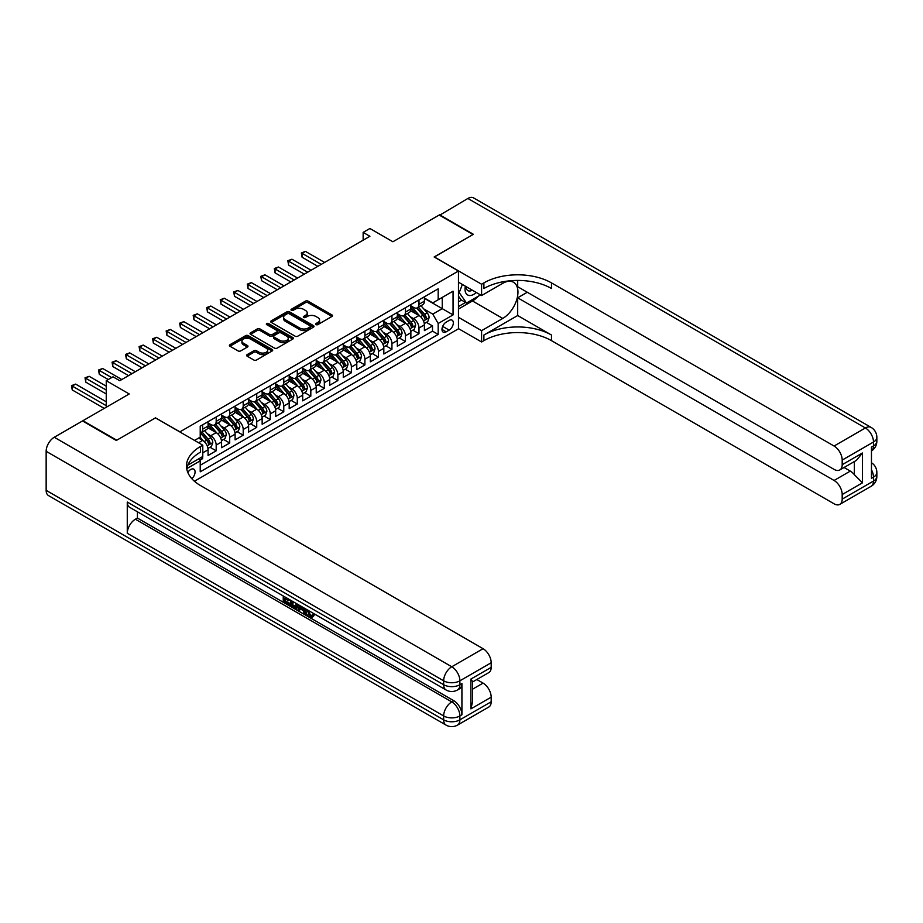 <?xml version="1.0" encoding="UTF-8"?>
<svg xmlns="http://www.w3.org/2000/svg" width="923" height="923" viewBox="0 0 923 923"><rect width="100%" height="100%" fill="white"/><g stroke="black" fill="none" stroke-linecap="round" stroke-linejoin="round"><path stroke-width="1.38" d="M316.001 324.608A1.315 0.761 0 0 0 317.858 324.608L331.957 316.462A1.881 1.085 0 0 0 332.511 315.689A1.881 1.085 0 0 0 331.957 314.928L308.063 301.14A1.881 1.085 0 0 0 305.409 301.14L291.31 309.274A1.315 0.761 0 0 0 293.168 310.347L294.991 309.297A6.011 3.473 0 0 1 303.482 309.297L305.478 310.451A6.011 3.473 0 0 1 307.232 312.897A6.011 3.473 0 0 1 305.478 315.354L303.655 316.404A1.315 0.761 0 0 0 305.513 317.477L307.336 316.427A6.011 3.473 0 0 1 315.828 316.427L317.824 317.57A6.011 3.473 0 0 1 319.577 320.027A6.011 3.473 0 0 1 317.824 322.473L316.001 323.535A1.315 0.761 0 0 0 316.001 324.608L316.001 323.535M191.822 478.691A6.115 3.53 120 0 0 194.926 473.372A6.115 3.53 120 0 0 193.818 469.161A6.115 3.53 120 0 0 190.761 469.461A6.115 3.53 120 0 0 187.819 472.484M247.145 354.617A1.881 1.085 0 0 0 246.603 355.39A1.881 1.085 0 0 0 247.145 356.151L253.848 360.016A1.881 1.085 0 0 0 256.502 360.016L272.17 350.982A1.881 1.085 0 0 0 272.712 350.209A1.881 1.085 0 0 0 272.17 349.448L248.275 335.649A1.881 1.085 0 0 0 245.622 335.649L229.965 344.694A1.881 1.085 0 0 0 229.412 345.467A1.881 1.085 0 0 0 229.965 346.229L238.053 350.902A1.881 1.085 0 0 0 240.718 350.902L247.41 347.036A1.881 1.085 0 0 0 247.964 346.263A1.881 1.085 0 0 0 247.41 345.502L243.395 343.183A5.019 2.896 0 0 1 241.93 341.129A5.019 2.896 0 0 1 245.033 338.453A5.019 2.896 0 0 1 250.502 339.087L266.228 348.167A5.019 2.896 0 0 1 267.693 350.209A5.019 2.896 0 0 1 264.601 352.886A5.019 2.896 0 0 1 259.132 352.263L256.502 350.752A1.881 1.085 0 0 0 253.848 350.752L247.145 354.617L247.145 356.151M155.606 417.946L179.939 431.837L458.466 271.027L434.133 256.975L473.003 234.534L439.198 215.024L392.886 241.757L369.904 228.489L363.143 232.388L369.904 236.288L119.771 380.703L113.01 376.803L106.249 380.703L106.249 407.251M155.606 417.784L116.725 440.225L82.932 420.715L129.232 393.971L106.249 380.703M295.129 336.191A1.881 1.085 0 0 0 297.783 336.191L313.439 327.146A1.881 1.085 0 0 0 313.993 326.384A1.881 1.085 0 0 0 313.439 325.611L289.557 311.824A1.881 1.085 0 0 0 286.903 311.824L271.235 320.869A1.881 1.085 0 0 0 270.693 321.631A1.881 1.085 0 0 0 271.235 322.404L295.129 336.191M267.185 324.884A1.315 0.761 0 0 1 268.512 325.069L268.512 323.512L292.799 337.53A1.881 1.085 0 0 1 293.352 338.303A1.881 1.085 0 0 1 292.799 339.064L277.142 348.109A1.881 1.085 0 0 1 274.489 348.109L250.606 334.311L250.606 332.776A1.881 1.085 0 0 0 250.052 333.549A1.881 1.085 0 0 0 250.606 334.311M250.606 332.776L257.298 328.911A1.881 1.085 0 0 1 259.951 328.911L269.643 334.507A1.881 1.085 0 0 0 272.297 334.507L276.75 331.934A1.881 1.085 0 0 0 277.292 331.172A1.881 1.085 0 0 0 276.75 330.411L266.655 324.584A1.315 0.761 0 0 1 268.512 323.512M199.853 460.231L202.656 458.616L200.891 457.6M202.783 452.835L208.067 449.789L208.067 455.489L216.178 450.805L210.017 447.251M207.375 433.775L210.767 435.737A7.649 4.419 60 0 1 216.178 445.105L221.578 441.99L221.578 447.678L229.7 442.994L223.539 439.452M220.897 425.976L224.289 427.937A7.649 4.419 60 0 1 229.7 437.306L235.1 434.179L235.1 439.879L243.211 435.195L237.061 431.641M234.407 418.165L237.811 420.127A7.649 4.419 60 0 1 243.211 429.495L248.622 426.368L248.622 432.068L256.732 427.384L250.583 423.83M247.929 410.366L251.333 412.316A7.649 4.419 60 0 1 256.732 421.684L262.144 418.569L262.144 424.268L270.254 419.584L264.105 416.031M261.451 402.555L264.855 404.516A7.649 4.419 60 0 1 270.254 413.885L275.665 410.758L275.665 416.458L283.776 411.773L277.627 408.22M274.973 394.744L278.365 396.705A7.649 4.419 60 0 1 283.776 406.074L289.187 402.959L289.187 408.647L297.298 403.974L291.149 400.42M288.495 386.945L291.887 388.906A7.649 4.419 60 0 1 297.298 398.274L302.709 395.148L302.709 400.847L310.82 396.163L304.671 392.61M302.017 379.134L305.409 381.095A7.649 4.419 60 0 1 310.82 390.464L316.231 387.337L316.231 393.036L324.342 388.352L318.193 384.81M315.539 371.334L318.931 373.296A7.649 4.419 60 0 1 324.342 382.653L329.753 379.538L329.753 385.237L337.864 380.553L331.715 376.999M329.061 363.524L332.453 365.485A7.649 4.419 60 0 1 337.864 374.853L343.275 371.727L343.275 377.426L351.386 372.742L345.225 369.188M342.583 355.713L345.975 357.674A7.649 4.419 60 0 1 351.386 367.042L356.786 363.927L356.786 369.627L364.908 364.943L358.747 361.389M356.105 347.913L359.497 349.875A7.649 4.419 60 0 1 364.908 359.243L370.308 356.116L370.308 361.816L378.43 357.132L372.269 353.578M369.627 340.102L373.019 342.064A7.649 4.419 60 0 1 378.43 351.432L383.83 348.306L383.83 354.005L391.94 349.321L385.791 345.779M383.137 332.303L386.541 334.264A7.649 4.419 60 0 1 391.94 343.621L397.351 340.506L397.351 346.206L405.462 341.522L399.313 337.968M396.659 324.492L400.063 326.454A7.649 4.419 60 0 1 405.462 335.822L410.873 332.695L410.873 338.395L418.984 333.711L418.984 328.011A7.649 4.419 -120 0 0 413.573 318.643L410.181 316.681M412.835 330.157L418.984 333.711M208.067 449.789A7.649 4.419 -120 0 0 202.656 440.421L198.595 438.079M221.578 441.99A7.649 4.419 -120 0 0 216.178 432.622L207.813 427.787M235.1 434.179A7.649 4.419 -120 0 0 229.7 424.811L221.335 419.988M248.622 426.368A7.649 4.419 -120 0 0 243.211 417L234.857 412.177M262.144 418.569A7.649 4.419 -120 0 0 256.732 409.201L248.379 404.366M275.665 410.758A7.649 4.419 -120 0 0 270.254 401.39L261.901 396.567M289.187 402.959A7.649 4.419 -120 0 0 283.776 393.59L275.412 388.756M302.709 395.148A7.649 4.419 -120 0 0 297.298 385.779L288.934 380.957M316.231 387.337A7.649 4.419 -120 0 0 310.82 377.969L302.456 373.146M329.753 379.538A7.649 4.419 -120 0 0 324.342 370.169L315.978 365.335M343.275 371.727A7.649 4.419 -120 0 0 337.864 362.358L329.499 357.536M356.786 363.927A7.649 4.419 -120 0 0 351.386 354.559L343.021 349.725M370.308 356.116A7.649 4.419 -120 0 0 364.908 346.748L356.543 341.925M383.83 348.306A7.649 4.419 -120 0 0 378.43 338.949L370.065 334.114M397.351 340.506A7.649 4.419 -120 0 0 391.94 331.138L383.587 326.304M410.873 332.695A7.649 4.419 -120 0 0 405.462 323.327L397.109 318.504M449.143 320.443L446.167 322.162A5.93 3.427 120 0 0 442.29 327.388A5.93 3.427 120 0 0 443.202 332.13A5.93 3.427 120 0 0 446.167 331.842L449.143 330.122A5.93 3.427 120 0 0 453.008 324.896A5.93 3.427 120 0 0 452.097 320.154A5.93 3.427 120 0 0 449.143 320.443M194.418 481.241L458.466 328.796L458.466 271.027M198.964 458.708L200.222 460.877L200.222 471.803L438.183 334.414L438.183 323.488L432.783 314.12L423.703 308.882M200.222 460.877L186.769 468.642M194.545 440.421L200.222 437.144L200.222 426.218L438.183 288.83L438.183 299.756L453.055 291.172L453.055 314.905L438.183 323.488M208.067 422.942L210.767 424.499A7.649 4.419 60 0 0 214.586 424.88L219.997 421.753A7.649 4.419 -120 0 0 221.578 418.257L221.578 413.885M221.578 415.131L224.289 416.688A7.649 4.419 60 0 0 228.108 417.069L233.519 413.954A7.649 4.419 -120 0 0 235.1 410.447L235.1 406.074M235.1 407.32L237.811 408.889A7.649 4.419 60 0 0 241.63 409.27L247.041 406.143A7.649 4.419 -120 0 0 248.622 402.636L248.622 398.274M248.622 399.521L251.333 401.078A7.649 4.419 60 0 0 255.152 401.459L260.563 398.332A7.649 4.419 -120 0 0 262.144 394.836L262.144 390.464M262.144 391.71L264.855 393.279A7.649 4.419 60 0 0 268.674 393.648L274.085 390.533A7.649 4.419 -120 0 0 275.665 387.025L275.665 382.653M275.665 383.91L278.365 385.468A7.649 4.419 60 0 0 282.196 385.849L287.607 382.722A7.649 4.419 -120 0 0 289.187 379.226L289.187 374.853M289.187 376.099L291.887 377.657A7.649 4.419 60 0 0 295.718 378.038L301.129 374.923A7.649 4.419 -120 0 0 302.709 371.415L302.709 367.042M302.709 368.289L305.409 369.858A7.649 4.419 60 0 0 309.24 370.238L314.639 367.112A7.649 4.419 -120 0 0 316.231 363.616L316.231 359.243M316.231 360.489L318.931 362.047A7.649 4.419 60 0 0 322.762 362.427L328.161 359.301A7.649 4.419 -120 0 0 329.753 355.805L329.753 351.432M329.753 352.678L332.453 354.247A7.649 4.419 60 0 0 336.284 354.617L341.683 351.501A7.649 4.419 -120 0 0 343.275 347.994L343.275 343.621M343.275 344.879L345.975 346.437A7.649 4.419 60 0 0 349.794 346.817L355.205 343.691A7.649 4.419 -120 0 0 356.786 340.195L356.786 335.822M356.786 337.068L359.497 338.626A7.649 4.419 60 0 0 363.316 339.006L368.727 335.891A7.649 4.419 -120 0 0 370.308 332.384L370.308 328.011M370.308 329.269L373.019 330.826A7.649 4.419 60 0 0 376.838 331.207L382.249 328.08A7.649 4.419 -120 0 0 383.83 324.584L383.83 320.212M383.83 321.458L386.541 323.015A7.649 4.419 60 0 0 390.36 323.396L395.771 320.269A7.649 4.419 -120 0 0 397.351 316.774L397.351 312.401M397.351 313.647L400.063 315.216A7.649 4.419 60 0 0 403.882 315.585L409.293 312.47A7.649 4.419 -120 0 0 410.873 308.963L410.873 304.59M200.222 465.25L432.506 331.138L432.506 325.911L424.395 330.596L424.395 324.896A7.649 4.419 -120 0 0 418.984 315.528L410.62 310.693M410.873 305.848L413.573 307.405A7.649 4.419 -120 0 0 417.404 307.786A7.649 4.419 -120 0 0 418.984 304.278L418.984 299.917M417.404 307.786L422.815 304.659A7.649 4.419 -120 0 0 424.395 301.163L424.395 296.791M202.656 424.811L202.656 429.183A7.649 4.419 60 0 1 201.064 432.679A7.649 4.419 60 0 1 200.222 432.991M201.064 432.679L206.475 429.564A7.649 4.419 -120 0 0 208.067 426.057L208.067 421.684M216.178 417L216.178 421.373A7.649 4.419 60 0 1 214.586 424.88M229.7 409.201L229.7 413.573A7.649 4.419 60 0 1 228.108 417.069M243.211 401.39L243.211 405.762A7.649 4.419 60 0 1 241.63 409.27M256.732 393.59L256.732 397.963A7.649 4.419 60 0 1 255.152 401.459M270.254 385.779L270.254 390.152A7.649 4.419 60 0 1 268.674 393.648M283.776 377.969L283.776 382.341A7.649 4.419 60 0 1 282.196 385.849M297.298 370.169L297.298 374.542A7.649 4.419 60 0 1 295.718 378.038M310.82 362.358L310.82 366.731A7.649 4.419 60 0 1 309.24 370.238M324.342 354.559L324.342 358.932A7.649 4.419 60 0 1 322.762 362.427M337.864 346.748L337.864 351.121A7.649 4.419 60 0 1 336.284 354.617M351.386 338.937L351.386 343.31A7.649 4.419 60 0 1 349.794 346.817M364.908 331.138L364.908 335.511A7.649 4.419 60 0 1 363.316 339.006M378.43 323.327L378.43 327.7A7.649 4.419 60 0 1 376.838 331.207M391.94 315.528L391.94 319.9A7.649 4.419 60 0 1 390.36 323.396M405.462 307.717L405.462 312.089A7.649 4.419 60 0 1 403.882 315.585M405.462 335.822L405.462 341.522M391.94 343.621L391.94 349.321M378.43 351.432L378.43 357.132M364.908 359.243L364.908 364.943M351.386 367.042L351.386 372.742M337.864 374.853L337.864 380.553M324.342 382.653L324.342 388.352M310.82 390.464L310.82 396.163M297.298 398.274L297.298 403.974M283.776 406.074L283.776 411.773M270.254 413.885L270.254 419.584M256.732 421.684L256.732 427.384M243.211 429.495L243.211 435.195M229.7 437.306L229.7 442.994M216.178 445.105L216.178 450.805M202.656 456.585L202.656 458.616M432.783 314.12L442.244 308.651L442.244 297.414L453.055 291.172M424.395 298.348L453.055 314.905M424.395 298.037L432.783 302.882L438.183 299.756M363.143 232.388L363.143 240.199M426.357 322.358L432.506 325.911M432.506 331.138L438.183 334.414M316.52 324.792L317.824 324.042A6.011 3.473 0 0 0 319.577 321.585L319.577 320.027M307.232 312.897L307.232 314.455A6.011 3.473 0 0 1 305.478 316.912L304.175 317.662M331.957 314.928L331.957 316.462L308.063 302.698A1.881 1.085 0 0 0 305.409 302.698L291.841 310.532M313.439 325.611L313.439 327.146L289.557 313.382A1.881 1.085 0 0 0 286.903 313.382L271.258 322.415L271.235 320.869M310.128 326.915A1.315 0.761 0 0 0 310.128 325.842L289.153 313.739A1.315 0.761 0 0 0 287.295 313.739L285.369 314.847A6.011 3.473 0 0 0 283.615 317.304A6.011 3.473 0 0 0 285.369 319.75L299.71 328.034A6.011 3.473 0 0 0 308.201 328.034L310.128 326.915L310.128 328.484A1.315 0.761 0 0 0 310.509 327.942L310.509 326.384M283.615 317.304L283.615 318.862A6.011 3.473 0 0 0 285.369 321.319L285.369 319.75M310.128 328.484L308.201 329.592A6.011 3.473 0 0 1 299.71 329.592L285.369 321.319M250.629 334.334L257.298 330.469L257.298 328.911M277.292 331.172L277.292 332.73A1.881 1.085 0 0 1 276.75 333.503L272.297 336.064A1.881 1.085 0 0 1 269.643 336.064L259.951 330.469A1.881 1.085 0 0 0 257.298 330.469M268.512 325.069L292.776 339.076M279.704 340.31A5.019 2.896 0 0 0 285.172 340.933A5.019 2.896 0 0 0 288.264 338.256A5.019 2.896 0 0 0 286.799 336.214L281.261 333.007A1.881 1.085 0 0 0 278.608 333.007L274.154 335.58A1.881 1.085 0 0 0 273.612 336.341A1.881 1.085 0 0 0 274.154 337.114L279.704 340.31L279.704 341.868A5.019 2.896 0 0 0 285.172 342.502A5.019 2.896 0 0 0 288.264 339.826L288.264 338.256M273.612 336.341L273.612 337.91A1.881 1.085 0 0 0 274.154 338.672L274.154 337.114M279.704 341.868L274.154 338.672M267.693 350.209L267.693 351.778A5.019 2.896 0 0 1 264.601 354.455A5.019 2.896 0 0 1 259.132 353.821L256.502 352.309A1.881 1.085 0 0 0 253.848 352.309L247.179 356.163M241.93 341.129L241.93 342.698A5.019 2.896 0 0 0 243.395 344.741L243.395 343.183M247.387 347.048L243.395 344.741M272.17 349.448L272.17 350.982L248.275 337.218A1.881 1.085 0 0 0 245.622 337.218L229.989 346.24M424.28 323.558L427.776 321.539L429.126 317.627A5.065 2.931 -120 0 0 427.153 312.874L420.98 305.721M419.734 316.024L412.408 307.532A14.63 8.445 -120 0 0 410.873 305.928M415.719 313.635L411.623 308.893A12.137 7.015 -120 0 0 410.873 308.074M324.608 262.444L305.478 251.402L302.098 253.352L302.098 257.252L317.847 266.343M416.711 308.063L422.965 315.297A5.065 2.931 60 0 1 424.765 318.781C425.526 319.808 426.068 319.496 426.391 317.847A5.065 2.931 -120 0 0 424.58 314.362L418.407 307.209M417.081 307.936L423.795 315.712A2.584 1.488 60 0 1 424.442 316.727L426.391 317.847M424.765 318.781L425.134 319.381M302.098 257.252L301.36 252.914L321.227 264.393M301.36 252.914L305.478 251.402M465.388 286.188A12.426 7.176 120 0 0 469.415 295.51A12.426 7.176 120 0 0 476.291 292.487M466.196 286.649A8.515 4.915 120 0 0 467.961 290.63A8.515 4.915 120 0 0 469.207 291.01A8.515 4.915 120 0 0 472.276 290.168M480.502 294.922L466.519 302.998L461.108 299.871L458.466 296.121M466.519 302.998L459.216 292.614L462.377 284.457M458.466 292.176L459.216 292.614M439.602 215.255L467.869 198.468L865.382 427.972A11.468 6.623 120 0 1 871.116 427.407A11.468 11.468 0 0 1 876.85 437.34A11.468 6.623 180 0 1 873.493 442.025L842.191 460.092A11.468 6.623 -120 0 0 834.08 446.04L865.382 427.972A11.468 6.623 60 0 1 873.493 442.025L873.493 445.924L871.462 447.101L871.462 478.322L873.493 477.156L873.493 481.056A11.468 6.623 60 0 1 871.116 486.306L839.815 504.373A11.468 6.623 -120 0 0 842.191 499.124L873.493 481.056A11.468 6.623 0 0 0 876.85 476.372A11.468 11.468 0 0 1 871.116 486.306M439.602 214.782L473.407 234.304L434.26 257.056M458.466 317.316L481.587 330.665L502.747 318.447A21.506 12.414 120 0 0 516.799 299.49A21.506 12.414 120 0 0 513.5 282.253A21.506 12.414 120 0 0 502.747 283.326L481.587 295.545L481.587 284.226L483.883 282.899A47.8 27.598 180 0 1 551.493 282.899L834.08 446.04M481.587 330.665L481.587 341.983L483.883 340.656A47.8 27.598 180 0 1 551.493 340.656L834.08 503.808A11.468 6.623 -120 0 0 839.815 504.373M517.688 315.528L483.883 335.037A47.8 27.598 180 0 1 551.493 335.037L517.688 315.528L517.688 297.806L527.287 292.256M517.688 280.43L517.688 286.718L834.08 469.38A11.468 6.623 -120 0 0 839.815 469.957A11.468 6.623 -120 0 0 842.191 464.696L862.474 452.985L862.474 482.81L854.363 474.699L854.363 461.558M862.474 482.81L842.191 494.52L842.191 499.124M842.191 494.52A11.468 6.623 -120 0 0 834.08 480.468L850.302 471.099A11.468 6.623 60 0 1 854.363 474.699M517.688 297.806L834.08 480.468M467.869 198.468A11.468 6.623 -60 0 1 473.603 197.903L871.116 427.407M458.466 282.196L481.587 295.545M434.26 256.894L481.587 284.226M458.466 328.634L481.587 341.983M842.191 460.092L842.191 464.696M844.06 467.5L850.302 471.099M483.883 282.899L483.883 288.518A47.8 27.598 180 0 1 551.493 288.518L551.493 282.899M839.815 469.957L856.406 460.369L862.474 452.985M478.426 296.121A21.506 12.414 -60 0 1 472.461 300.967L458.466 309.043M458.466 306.551L465.573 302.444M458.466 301.867L461.512 300.102M308.144 610.299L310.647 615.549L311.593 615.883M307.163 609.791L309.574 616.172L311.143 616.368L312.932 614.522L314.074 615.491L312.043 617.625L309.678 617.314C307.186 615.629 305.928 613.276 305.917 610.276L306.009 609.122M300.552 609.053L298.948 611.003L297.737 610.299L299.779 605.534M304.925 608.499L306.551 614.141L305.467 614.764L304.255 614.06L303.332 610.645L299.871 608.649L298.948 611.003M285.472 598.9L285.472 600.896L290.249 603.654L290.249 604.738L289.176 605.361L283.246 601.934L283.246 595.981M289.73 599.731L288.657 600.735L284.388 598.277L284.388 601.519L285.472 600.896M127.27 502.054L443.663 684.716A11.468 6.623 120 0 0 446.04 689.966L129.647 507.304A11.468 6.623 -60 0 1 127.27 502.054L127.27 533.275A11.468 6.623 -60 0 1 135.393 519.222L137.412 518.057L453.804 700.719A11.468 6.623 60 0 1 461.915 714.771L461.915 683.551A11.468 6.623 60 0 1 459.539 688.8L457.508 689.966A11.468 6.623 -120 0 0 459.885 684.716L461.915 683.551M137.412 518.057L137.412 511.792M298.464 604.773L297.344 607.842L296.271 608.465L290.733 606.261L290.733 600.308M116.321 440.467L155.468 417.865L202.783 445.186L200.487 446.513A47.8 27.598 -0 0 0 186.492 466.023A47.8 27.598 -0 0 0 200.487 485.544L483.075 648.696A11.468 6.623 60 0 1 491.186 662.749L459.885 680.816L459.885 684.716A11.468 6.623 -0 0 1 443.663 684.716L443.663 680.816L46.15 451.312A11.468 6.623 -60 0 1 54.261 437.26L82.516 420.946L116.321 440.467M202.783 445.186L202.783 456.504L187.842 465.134M470.903 679.063L472.588 681.601L472.588 701.653L470.903 708.876L470.903 679.063L491.186 667.352L491.186 662.749M491.186 667.352A11.468 6.623 60 0 1 488.809 672.602L472.588 681.97M46.15 490.344L443.663 719.848A11.468 6.623 120 0 0 446.04 725.097L48.527 495.593A11.468 6.623 -60 0 1 46.15 490.344L46.15 451.312M476.833 679.513L483.075 683.112A11.468 6.623 60 0 1 491.186 697.165L470.903 708.876M461.915 714.771L459.885 715.948L459.885 719.848L491.186 701.78L491.186 697.165M491.186 701.78A11.468 6.623 60 0 1 488.809 707.03L457.508 725.097A11.468 6.623 -120 0 0 459.885 719.848A11.468 6.623 -0 0 1 443.663 719.848L443.663 715.948L127.27 533.275M200.487 446.513L200.487 452.132A47.8 27.598 -0 0 0 186.734 468.838M284.388 601.519L289.176 604.277L290.249 603.654M289.176 604.277L289.176 605.361M284.388 596.639L289.13 599.373M288.657 599.65L288.657 600.735M297.298 604.104L296.271 608.465M291.876 600.965L291.876 605.834L293.549 606.803L295.464 607.253L296.156 603.434M297.391 605.373L298.441 604.761M292.96 601.588L292.96 605.211L296.548 606.619M291.876 605.834L292.96 605.211M293.549 606.803L294.633 606.18M303.413 607.634L305.467 614.764M300.852 606.146L300.217 607.772L302.986 609.376L302.352 607.011M301.533 606.538L302.582 607.888M300.217 607.772L301.302 607.149M309.574 616.172L310.647 615.549M307.059 610.934L308.097 610.334M311.847 615.145L312.989 616.114L314.074 615.491M312.989 616.114L312.043 617.625M410.758 331.357L414.254 329.338L415.604 325.438A5.065 2.931 -120 0 0 413.631 320.685L407.458 313.532M406.212 323.823L398.886 315.343A14.63 8.445 -120 0 0 397.351 313.739M402.197 321.446L398.101 316.704A12.137 7.015 -120 0 0 397.351 315.885M311.086 270.243L291.956 259.201L288.576 261.151L288.576 265.063L304.325 274.154M403.189 315.862L409.443 323.096A5.065 2.931 60 0 1 411.243 326.592C412.004 327.607 412.546 327.296 412.869 325.657A5.065 2.931 -120 0 0 411.07 322.162L404.885 315.008M403.559 315.747L410.274 323.523A2.584 1.488 60 0 1 410.92 324.527L412.869 325.657M411.243 326.592L411.612 327.192M288.576 265.063L287.838 260.724L307.705 272.204M287.838 260.724L291.956 259.201M397.236 339.168L400.732 337.149L402.082 333.249A5.065 2.931 -120 0 0 400.109 328.484L393.936 321.331M392.702 331.634L385.376 323.154A14.63 8.445 -120 0 0 383.83 321.539M388.675 329.246L384.579 324.504A12.137 7.015 -120 0 0 383.83 323.696M297.564 278.054L278.434 267.012L275.054 268.962L275.054 272.862L290.814 281.953M389.668 323.673L395.921 330.907A5.065 2.931 60 0 1 397.732 334.391C398.494 335.418 399.024 335.107 399.347 333.457A5.065 2.931 -120 0 0 397.548 329.973L391.364 322.819M390.037 323.558L396.752 331.322A2.584 1.488 60 0 1 397.409 332.338L399.347 333.457M397.732 334.391L398.101 335.003M275.054 272.862L274.316 268.535L294.195 280.004M274.316 268.535L278.434 267.012M383.714 346.967L387.21 344.948L388.56 341.049A5.065 2.931 -120 0 0 386.587 336.295L380.414 329.142M379.18 339.433L371.854 330.953A14.63 8.445 -120 0 0 370.308 329.349M375.153 337.057L371.058 332.315A12.137 7.015 -120 0 0 370.308 331.495M284.053 285.865L264.913 274.812L261.532 276.762L261.532 280.673L277.292 289.764M376.146 331.484L382.399 338.718A5.065 2.931 60 0 1 384.21 342.202C384.972 343.218 385.514 342.906 385.826 341.268A5.065 2.931 -120 0 0 384.026 337.772L377.842 330.619M376.515 331.357L383.23 339.133A2.584 1.488 60 0 1 383.887 340.149L385.826 341.268M384.21 342.202L384.579 342.802M261.532 280.673L260.794 276.335L280.673 287.814M260.794 276.335L264.913 274.812M370.204 354.778L373.688 352.759L375.038 348.859A5.065 2.931 -120 0 0 373.065 344.094L366.893 336.941M365.658 347.244L358.332 338.764A14.63 8.445 -120 0 0 356.786 337.149M361.631 344.867L357.536 340.114A12.137 7.015 -120 0 0 356.786 339.306M270.531 293.664L251.391 282.623L248.022 284.572L248.022 288.472L263.77 297.575M362.635 339.283L368.877 346.517A5.065 2.931 60 0 1 370.688 350.013C371.45 351.028 371.992 350.717 372.304 349.067A5.065 2.931 -120 0 0 370.504 345.583L364.32 338.429M362.993 339.168L369.708 346.944A2.584 1.488 60 0 1 370.365 347.948L372.304 349.067M370.688 350.013L371.058 350.613M248.022 288.472L247.272 284.146L267.151 295.614M247.272 284.146L251.391 282.623M356.682 362.589L360.166 360.57L361.528 356.659A5.065 2.931 -120 0 0 359.555 351.905L353.371 344.752M352.136 355.055L344.81 346.563A14.63 8.445 -120 0 0 343.275 344.96M348.121 352.667L344.014 347.925A12.137 7.015 -120 0 0 343.275 347.106M257.009 301.475L237.88 290.433L234.5 292.383L234.5 296.283L250.248 305.375M349.113 347.094L355.355 354.328A5.065 2.931 60 0 1 357.166 357.812C357.928 358.839 358.47 358.528 358.782 356.878A5.065 2.931 -120 0 0 356.982 353.394L350.798 346.24M349.482 346.967L356.186 354.744A2.584 1.488 60 0 1 356.843 355.759L358.782 356.878M357.166 357.812L357.536 358.412M234.5 296.283L233.75 291.945L253.629 303.425M233.75 291.945L237.88 290.433M343.16 370.388L346.656 368.369L348.006 364.47A5.065 2.931 -120 0 0 346.033 359.716L339.849 352.563M338.614 362.854L331.288 354.374A14.63 8.445 -120 0 0 329.753 352.771M334.599 360.478L330.503 355.736A12.137 7.015 -120 0 0 329.753 354.917M243.487 309.274L224.358 298.233L220.978 300.183L220.978 304.094L236.726 313.185M335.591 354.894L341.833 362.128A5.065 2.931 60 0 1 343.644 365.623C344.406 366.639 344.948 366.327 345.271 364.689A5.065 2.931 -120 0 0 343.46 361.193L337.287 354.04M335.96 354.778L342.675 362.554A2.584 1.488 60 0 1 343.321 363.558L345.271 364.689M343.644 365.623L344.014 366.223M220.978 304.094L220.228 299.756L240.107 311.236M220.228 299.756L224.358 298.233M329.638 378.199L333.134 376.18L334.484 372.281A5.065 2.931 -120 0 0 332.511 367.516L326.327 360.362M325.092 370.665L317.766 362.185A14.63 8.445 -120 0 0 316.231 360.57M321.077 368.277L316.981 363.535A12.137 7.015 -120 0 0 316.231 362.716M229.965 317.085L210.836 306.044L207.456 307.994L207.456 311.893L223.204 320.985M322.069 362.704L328.311 369.938A5.065 2.931 60 0 1 330.122 373.423C330.884 374.45 331.426 374.138 331.749 372.488A5.065 2.931 -120 0 0 329.938 369.004L323.765 361.851M322.439 362.589L329.153 370.354A2.584 1.488 60 0 1 329.799 371.369L331.749 372.488M330.122 373.423L330.492 374.034M207.456 311.893L206.706 307.567L226.585 319.035M206.706 307.567L210.836 306.044M316.116 385.999L319.612 383.98L320.962 380.08A5.065 2.931 -120 0 0 318.989 375.326L312.805 368.173M311.57 378.465L304.244 369.985A14.63 8.445 -120 0 0 302.709 368.381M307.555 376.088L303.459 371.346A12.137 7.015 -120 0 0 302.709 370.527M216.444 324.896L197.314 313.843L193.934 315.793L193.934 319.704L209.683 328.796M308.547 370.504L314.801 377.749A5.065 2.931 60 0 1 316.601 381.234C317.362 382.249 317.904 381.937 318.227 380.299A5.065 2.931 -120 0 0 316.416 376.803L310.243 369.65M308.917 370.388L315.631 378.165A2.584 1.488 60 0 1 316.277 379.168L318.227 380.299M316.601 381.234L316.97 381.834M193.934 319.704L193.184 315.366L213.063 326.846M193.184 315.366L197.314 313.843M302.594 393.809L306.09 391.79L307.44 387.891A5.065 2.931 -120 0 0 305.467 383.126L299.294 375.973M298.048 386.276L290.722 377.795A14.63 8.445 -120 0 0 289.187 376.18M294.033 383.899L289.937 379.145A12.137 7.015 -120 0 0 289.187 378.338M202.922 332.695L183.792 321.654L180.412 323.604L180.412 327.503L196.161 336.607M295.025 378.315L301.279 385.549A5.065 2.931 60 0 1 303.079 389.045C303.84 390.06 304.382 389.748 304.705 388.098A5.065 2.931 -120 0 0 302.894 384.614L296.721 377.461M295.395 378.199L302.109 385.976A2.584 1.488 60 0 1 302.756 386.979L304.705 388.098M303.079 389.045L303.448 389.644M180.412 327.503L179.673 323.177L199.541 334.645M179.673 323.177L183.792 321.654M289.072 401.609L292.568 399.601L293.918 395.69A5.065 2.931 -120 0 0 291.945 390.937L285.772 383.783M284.526 394.086L277.2 385.595A14.63 8.445 -120 0 0 275.665 383.991M280.511 391.698L276.415 386.956A12.137 7.015 -120 0 0 275.665 386.137M189.4 340.506L170.27 329.453L166.89 331.415L166.89 335.314L182.639 344.406M281.503 386.126L287.757 393.36A5.065 2.931 60 0 1 289.557 396.844C290.318 397.871 290.86 397.548 291.183 395.909A5.065 2.931 -120 0 0 289.372 392.413L283.199 385.272M281.873 385.999L288.587 393.775A2.584 1.488 60 0 1 289.234 394.79L291.183 395.909M289.557 396.844L289.926 397.444M166.89 335.314L166.152 330.976L186.019 342.456M166.152 330.976L170.27 329.453M275.55 409.42L279.046 407.401L280.396 403.501A5.065 2.931 -120 0 0 278.423 398.748L272.25 391.594M271.004 401.886L263.678 393.406A14.63 8.445 -120 0 0 262.144 391.802M266.989 399.509L262.893 394.767A12.137 7.015 -120 0 0 262.144 393.948M175.878 348.306L156.748 337.264L153.368 339.214L153.368 343.125L169.117 352.217M267.982 393.925L274.235 401.159A5.065 2.931 60 0 1 276.035 404.655C276.796 405.67 277.338 405.359 277.661 403.72A5.065 2.931 -120 0 0 275.85 400.224L269.678 393.071M268.351 393.809L275.066 401.586A2.584 1.488 60 0 1 275.712 402.59L277.661 403.72M276.035 404.655L276.404 405.255M153.368 343.125L152.63 338.787L172.497 350.267M152.63 338.787L156.748 337.264M262.028 417.231L265.524 415.212L266.874 411.3A5.065 2.931 -120 0 0 264.901 406.547L258.728 399.394M257.494 409.697L250.168 401.205A14.63 8.445 -120 0 0 248.622 399.601M253.467 407.308L249.372 402.566A12.137 7.015 -120 0 0 248.622 401.747M162.356 356.116L143.227 345.075L139.846 347.025L139.846 350.925L155.606 360.016M254.46 401.736L260.713 408.97A5.065 2.931 60 0 1 262.524 412.454C263.286 413.481 263.816 413.169 264.14 411.52A5.065 2.931 -120 0 0 262.34 408.035L256.156 400.882M254.829 401.62L261.544 409.385A2.584 1.488 60 0 1 262.201 410.4L264.14 411.52M262.524 412.454L262.882 413.054M139.846 350.925L139.108 346.598L158.975 358.066M139.108 346.598L143.227 345.075M248.506 425.03L252.002 423.011L253.352 419.111A5.065 2.931 -120 0 0 251.379 414.358L245.206 407.205M243.972 417.496L236.646 409.016A14.63 8.445 -120 0 0 235.1 407.412M239.945 415.119L235.85 410.377A12.137 7.015 -120 0 0 235.1 409.558M148.845 363.927L129.705 352.874L126.324 354.824L126.324 358.735L142.084 367.827M240.938 409.535L247.191 416.769A5.065 2.931 60 0 1 249.002 420.265C249.764 421.28 250.306 420.969 250.618 419.33A5.065 2.931 -120 0 0 248.818 415.835L242.634 408.681M241.307 409.42L248.022 417.196A2.584 1.488 60 0 1 248.679 418.2L250.618 419.33M249.002 420.265L249.372 420.865M126.324 358.735L125.586 354.397L145.465 365.877M125.586 354.397L129.705 352.874M234.984 432.841L238.48 430.822L239.83 426.922A5.065 2.931 -120 0 0 237.857 422.157L231.685 415.004M230.45 425.307L223.124 416.827A14.63 8.445 -120 0 0 221.578 415.212M226.423 422.93L222.328 418.177A12.137 7.015 -120 0 0 221.578 417.369M135.323 371.727L116.183 360.685L112.802 362.635L112.802 366.535L128.562 375.626M227.427 417.346L233.669 424.58A5.065 2.931 60 0 1 235.48 428.076C236.242 429.091 236.784 428.78 237.096 427.13A5.065 2.931 -120 0 0 235.296 423.645L229.112 416.492M227.785 417.231L234.5 425.007A2.584 1.488 60 0 1 235.157 426.011L237.096 427.13M235.48 428.076L235.85 428.676M112.802 366.535L112.064 362.208L131.943 373.677M112.064 362.208L116.183 360.685M221.474 440.64L224.958 438.633L226.32 434.721A5.065 2.931 -120 0 0 224.347 429.968L218.163 422.815M216.928 433.106L209.602 424.626A14.63 8.445 -120 0 0 208.067 423.022M212.913 430.729L208.806 425.988A12.137 7.015 -120 0 0 208.067 425.168M121.801 379.538L102.672 368.485L99.292 370.446L99.292 374.346L108.279 379.538M213.905 425.157L220.147 432.391A5.065 2.931 60 0 1 221.958 435.875C222.72 436.902 223.262 436.579 223.574 434.941A5.065 2.931 -120 0 0 221.774 431.445L215.59 424.303M214.274 425.03L220.978 432.806A2.584 1.488 60 0 1 221.635 433.822L223.574 434.941M221.958 435.875L222.328 436.475M99.292 374.346L98.542 370.008L111.66 377.588M98.542 370.008L102.672 368.485M207.952 448.451L211.448 446.432L212.798 442.532A5.065 2.931 -120 0 0 210.825 437.767L204.641 430.626M203.406 440.917L200.176 437.167M199.391 438.54L198.86 437.929M106.249 386.172L89.15 376.296L85.77 378.245L85.77 382.145L106.249 393.983M200.383 432.956L206.625 440.19A5.065 2.931 60 0 1 208.436 443.686C209.198 444.701 209.74 444.39 210.063 442.752A5.065 2.931 -120 0 0 208.252 439.256L202.079 432.102M200.752 432.841L207.467 440.617A2.584 1.488 60 0 1 208.113 441.621L210.063 442.752M208.436 443.686L208.806 444.286M85.77 382.145L85.02 377.819L106.249 390.071M85.02 377.819L89.15 376.296M106.249 401.782L75.628 384.106L72.248 386.056L72.248 389.956L104.218 408.416M72.248 389.956L71.498 385.629L106.249 405.682M71.498 385.629L75.628 384.106M198.595 442.763L202.656 440.421M210.767 435.737L216.178 432.622M224.289 427.937L229.7 424.811M237.811 420.127L243.211 417M251.333 412.316L256.732 409.201M264.855 404.516L270.254 401.39M278.365 396.705L283.776 393.59M291.887 388.906L297.298 385.779M305.409 381.095L310.82 377.969M318.931 373.296L324.342 370.169M332.453 365.485L337.864 362.358M345.975 357.674L351.386 354.559M359.497 349.875L364.908 346.748M373.019 342.064L378.43 338.949M386.541 334.264L391.94 331.138M400.063 326.454L405.462 323.327M413.573 318.643L418.984 315.528M418.984 304.278L424.395 301.163M202.656 429.183L208.067 426.057M216.178 421.373L221.578 418.257M229.7 413.573L235.1 410.447M243.211 405.762L248.622 402.636M256.732 397.963L262.144 394.836M270.254 390.152L275.665 387.025M283.776 382.341L289.187 379.226M297.298 374.542L302.709 371.415M310.82 366.731L316.231 363.616M324.342 358.932L329.753 355.805M337.864 351.121L343.275 347.994M351.386 343.31L356.786 340.195M364.908 335.511L370.308 332.384M378.43 327.7L383.83 324.584M391.94 319.9L397.351 316.774M405.462 312.089L410.873 308.963M418.984 328.011L424.395 324.896M442.659 326.384L449.143 330.122M441.967 329.419L446.167 331.842M317.824 324.042L317.824 322.473M303.655 317.477L303.655 316.404M305.478 316.912L305.478 315.354M291.31 310.347L291.31 309.274M305.409 302.698L305.409 301.14M308.063 302.698L308.063 301.14M286.903 313.382L286.903 311.824M289.557 313.382L289.557 311.824M299.71 329.592L299.71 328.034M308.201 329.592L308.201 328.034M259.951 330.469L259.951 328.911M269.643 336.064L269.643 334.507M272.297 336.064L272.297 334.507M276.75 333.503L276.75 331.934M292.799 339.064L292.799 337.53M253.848 352.309L253.848 350.752M256.502 352.309L256.502 350.752M259.132 353.821L259.132 352.263M247.41 347.036L247.41 345.502M229.965 346.229L229.965 344.694M245.622 337.218L245.622 335.649M248.275 337.218L248.275 335.649M423.507 320.95L429.091 317.731M412.408 307.532L413.112 307.14M424.58 314.362L427.153 312.874M420.542 316.693L422.965 315.297M483.883 335.037L483.883 340.656M551.493 335.037L551.493 340.656M871.462 469.784A11.468 6.623 60 0 1 873.493 477.156A11.468 6.623 180 0 0 876.85 472.472A11.468 11.468 0 0 0 871.462 462.746M873.493 445.924A11.468 6.623 60 0 1 871.462 450.955A11.468 11.468 0 0 0 876.85 441.24A11.468 6.623 0 0 1 873.493 445.924M472.461 300.967L502.747 318.447M54.261 437.26L451.774 666.764L483.075 648.696M135.393 519.222L451.774 701.895L453.804 700.719M472.588 689.169L483.075 683.112M451.774 666.764A11.468 6.623 120 0 0 443.663 680.816A11.468 6.623 180 0 0 459.885 680.816A11.468 6.623 -120 0 0 451.774 666.764M451.774 701.895A11.468 6.623 120 0 0 443.663 715.948A11.468 6.623 180 0 0 459.885 715.948A11.468 6.623 -120 0 0 451.774 701.895M409.985 328.761L415.569 325.531M398.886 315.343L399.59 314.939M411.07 322.162L413.631 320.685M407.02 324.492L409.443 323.096M396.463 336.572L402.047 333.341M385.376 323.154L386.068 322.75M397.548 329.973L400.109 328.484M393.51 332.303L395.921 330.907M382.941 344.371L388.537 341.152M371.854 330.953L372.546 330.549M384.026 337.772L386.587 336.295M379.988 340.102L382.399 338.718M369.431 352.182L375.015 348.952M358.332 338.764L359.024 338.36M370.504 345.583L373.065 344.094M366.466 347.913L368.877 346.517M355.909 359.982L361.493 356.763M344.81 346.563L345.502 346.16M356.982 353.394L359.555 351.905M352.944 355.724L355.355 354.328M342.387 367.792L347.971 364.562M331.288 354.374L331.98 353.971M343.46 361.193L346.033 359.716M339.422 363.524L341.833 362.128M328.865 375.592L334.449 372.373M317.766 362.185L318.458 361.781M329.938 369.004L332.511 367.516M325.9 371.334L328.311 369.938M315.343 383.403L320.927 380.184M304.244 369.985L304.936 369.581M316.416 376.803L318.989 375.326M312.378 379.134L314.801 377.749M301.821 391.214L307.405 387.983M290.722 377.795L291.426 377.392M302.894 384.614L305.467 383.126M298.856 386.945L301.279 385.549M288.299 399.013L293.883 395.794M277.2 385.595L277.904 385.191M289.372 392.413L291.945 390.937M285.334 394.756L287.757 393.36M274.777 406.824L280.361 403.593M263.678 393.406L264.382 393.002M275.85 400.224L278.423 398.748M271.812 402.555L274.235 401.159M261.255 414.623L266.839 411.404M250.168 401.205L250.86 400.813M262.34 408.035L264.901 406.547M258.29 410.366L260.713 408.97M247.733 422.434L253.317 419.215M236.646 409.016L237.338 408.612M248.818 415.835L251.379 414.358M244.78 418.165L247.191 416.769M234.223 430.245L239.807 427.014M223.124 416.827L223.816 416.423M235.296 423.645L237.857 422.157M231.258 425.976L233.669 424.58M220.701 438.044L226.285 434.825M209.602 424.626L210.294 424.222M221.774 431.445L224.347 429.968M217.736 433.787L220.147 432.391M207.179 445.855L212.763 442.625M208.252 439.256L210.825 437.767M204.214 441.586L206.625 440.19M876.85 472.472L876.85 476.372M876.85 437.34L876.85 441.24M446.04 689.966A11.468 11.468 0 0 0 457.508 689.966M446.04 725.097A11.468 11.468 0 0 0 457.508 725.097"/></g></svg>
